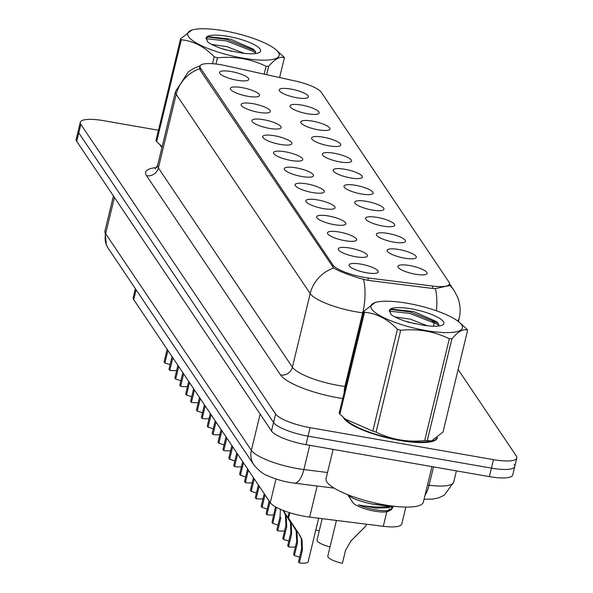 <?xml version="1.0" encoding="UTF-8"?>
<svg xmlns="http://www.w3.org/2000/svg" width="593" height="593" viewBox="0 0 593 593"><rect width="100%" height="100%" fill="white"/><g stroke="black" fill="none" stroke-linecap="round" stroke-linejoin="round"><path stroke-width="0.89" d="M398.792 249.49A15.018 3.662 -166.4 0 1 416.012 257.859A15.018 3.662 -166.4 0 1 404.634 258.177A15.018 3.662 -166.4 0 1 387.155 250.876A15.018 3.662 -166.4 0 1 398.792 249.49M388 233.442A15.018 3.662 -166.4 0 1 405.219 241.811A15.018 3.662 -166.4 0 1 393.841 242.129A15.018 3.662 -166.4 0 1 376.362 234.828A15.018 3.662 -166.4 0 1 388 233.442M377.207 217.401A15.018 3.662 -166.4 0 1 394.427 225.77A15.018 3.662 -166.4 0 1 383.048 226.089A15.018 3.662 -166.4 0 1 365.57 218.787A15.018 3.662 -166.4 0 1 377.207 217.401M366.415 201.353A15.018 3.662 -166.4 0 1 383.634 209.722A15.018 3.662 -166.4 0 1 372.263 210.041A15.018 3.662 -166.4 0 1 354.777 202.747A15.018 3.662 -166.4 0 1 366.415 201.353M355.622 185.312A15.018 3.662 -166.4 0 1 372.849 193.681A15.018 3.662 -166.4 0 1 361.471 194A15.018 3.662 -166.4 0 1 343.992 186.699A15.018 3.662 -166.4 0 1 355.622 185.312M344.837 169.264A15.018 3.662 -166.4 0 1 362.056 177.633A15.018 3.662 -166.4 0 1 350.678 177.952A15.018 3.662 -166.4 0 1 333.199 170.658A15.018 3.662 -166.4 0 1 344.837 169.264M334.044 153.224A15.018 3.662 -166.4 0 1 351.264 161.593A15.018 3.662 -166.4 0 1 339.885 161.911A15.018 3.662 -166.4 0 1 322.407 154.61A15.018 3.662 -166.4 0 1 334.044 153.224M323.252 137.176A15.018 3.662 -166.4 0 1 340.471 145.544A15.018 3.662 -166.4 0 1 329.1 145.863A15.018 3.662 -166.4 0 1 311.614 138.569A15.018 3.662 -166.4 0 1 323.252 137.176M312.459 121.135A15.018 3.662 -166.4 0 1 329.686 129.504A15.018 3.662 -166.4 0 1 318.308 129.823A15.018 3.662 -166.4 0 1 300.829 122.521A15.018 3.662 -166.4 0 1 312.459 121.135M301.674 105.087A15.018 3.662 -166.4 0 1 318.893 113.463A15.018 3.662 -166.4 0 1 307.515 113.774A15.018 3.662 -166.4 0 1 290.036 106.481A15.018 3.662 -166.4 0 1 301.674 105.087M290.881 89.046A15.018 3.662 -166.4 0 1 308.101 97.415A15.018 3.662 -166.4 0 1 296.722 97.734A15.018 3.662 -166.4 0 1 279.244 90.432A15.018 3.662 -166.4 0 1 290.881 89.046M409.578 265.531A15.018 3.662 -166.4 0 1 426.797 273.899A15.018 3.662 -166.4 0 1 415.426 274.218A15.018 3.662 -166.4 0 1 397.94 266.917A15.018 3.662 -166.4 0 1 409.578 265.531M349.937 248.052A15.018 3.662 -166.4 0 1 367.156 256.421A15.018 3.662 -166.4 0 1 355.778 256.739A15.018 3.662 -166.4 0 1 338.299 249.438A15.018 3.662 -166.4 0 1 349.937 248.052M339.144 232.004A15.018 3.662 -166.4 0 1 356.363 240.373A15.018 3.662 -166.4 0 1 344.993 240.691A15.018 3.662 -166.4 0 1 327.506 233.397A15.018 3.662 -166.4 0 1 339.144 232.004M328.352 215.963A15.018 3.662 -166.4 0 1 345.578 224.332A15.018 3.662 -166.4 0 1 334.2 224.651A15.018 3.662 -166.4 0 1 316.721 217.349A15.018 3.662 -166.4 0 1 328.352 215.963M317.566 199.915A15.018 3.662 -166.4 0 1 334.786 208.284A15.018 3.662 -166.4 0 1 323.407 208.603A15.018 3.662 -166.4 0 1 305.929 201.309A15.018 3.662 -166.4 0 1 317.566 199.915M306.774 183.874A15.018 3.662 -166.4 0 1 323.993 192.243A15.018 3.662 -166.4 0 1 312.615 192.562A15.018 3.662 -166.4 0 1 295.136 185.261A15.018 3.662 -166.4 0 1 306.774 183.874M295.981 167.826A15.018 3.662 -166.4 0 1 313.2 176.203A15.018 3.662 -166.4 0 1 301.83 176.514A15.018 3.662 -166.4 0 1 284.344 169.22A15.018 3.662 -166.4 0 1 295.981 167.826M285.189 151.786A15.018 3.662 -166.4 0 1 302.415 160.154A15.018 3.662 -166.4 0 1 291.037 160.473A15.018 3.662 -166.4 0 1 273.558 153.172A15.018 3.662 -166.4 0 1 285.189 151.786M274.403 135.738A15.018 3.662 -166.4 0 1 291.623 144.114A15.018 3.662 -166.4 0 1 280.244 144.425A15.018 3.662 -166.4 0 1 262.766 137.131A15.018 3.662 -166.4 0 1 274.403 135.738M263.611 119.697A15.018 3.662 -166.4 0 1 280.83 128.066A15.018 3.662 -166.4 0 1 269.452 128.384A15.018 3.662 -166.4 0 1 251.973 121.083A15.018 3.662 -166.4 0 1 263.611 119.697M252.818 103.649A15.018 3.662 -166.4 0 1 270.037 112.025A15.018 3.662 -166.4 0 1 258.659 112.336A15.018 3.662 -166.4 0 1 241.181 105.043A15.018 3.662 -166.4 0 1 252.818 103.649M242.026 87.608A15.018 3.662 -166.4 0 1 259.252 95.977A15.018 3.662 -166.4 0 1 247.874 96.296A15.018 3.662 -166.4 0 1 230.388 88.994A15.018 3.662 -166.4 0 1 242.026 87.608M231.24 71.56A15.018 3.662 -166.4 0 1 248.46 79.936A15.018 3.662 -166.4 0 1 237.081 80.255A15.018 3.662 -166.4 0 1 219.603 72.954A15.018 3.662 -166.4 0 1 231.24 71.56M360.729 264.093A15.018 3.662 -166.4 0 1 377.949 272.461A15.018 3.662 -166.4 0 1 366.57 272.78A15.018 3.662 -166.4 0 1 349.092 265.486A15.018 3.662 -166.4 0 1 360.729 264.093M405.849 507.074L401.765 523.953A30.035 7.316 -166.4 0 1 383.308 526.317L309.65 517.081A30.035 7.316 -166.4 0 1 304.765 516.347A30.035 7.316 -166.4 0 1 270.267 502.656L133.736 299.658A30.035 7.316 -166.4 0 1 133.195 297.59L135.36 288.65M368.386 278.006A27.033 6.582 -166.4 0 1 363.991 277.339A27.033 6.582 -166.4 0 1 332.947 265.027L200.493 68.091A27.033 6.582 -166.4 0 1 200.011 66.238A27.033 6.582 -166.4 0 1 225.577 65.675L294.84 80.9A27.033 6.582 -166.4 0 1 321.324 92.323L448.968 282.105A27.033 6.582 -166.4 0 1 449.45 283.958A27.033 6.582 -166.4 0 1 432.838 286.085L368.386 278.006L367.823 280.341M343.332 417.398A48.552 11.83 13.6 0 0 399.623 440.436A48.552 11.83 13.6 0 0 437.375 437.804A48.552 11.83 13.6 0 0 437.404 437.671M449.086 285.596L435.41 288.621L432.297 288.428L367.845 280.348L359.721 278.325C347.498 274.537 338.796 271.09 333.614 267.969L200.063 69.996M158.472 130.245L103.634 120.683A30.035 7.316 13.6 0 0 80.285 122.306L78.232 130.801A30.035 7.316 13.6 0 0 78.773 132.869L273.551 422.475A30.035 7.316 13.6 0 0 308.049 436.159L491.419 468.129A30.035 7.316 13.6 0 0 514.768 466.506A30.035 7.316 13.6 0 0 514.227 464.438M160.08 144.937A48.552 11.83 13.6 0 0 161.948 147.472M80.285 122.306A30.035 7.316 13.6 0 0 80.826 124.374L275.604 413.981A30.035 7.316 13.6 0 0 310.102 427.664L493.472 459.642A30.035 7.316 13.6 0 0 516.822 458.011A30.035 7.316 13.6 0 0 516.281 455.95L458.137 369.491M489.366 476.624A30.035 7.316 13.6 0 0 512.715 475L514.768 466.506A30.035 7.316 13.6 0 1 491.419 468.129L308.049 436.159A30.035 7.316 13.6 0 1 273.551 422.475L78.773 132.869A30.035 7.316 13.6 0 1 78.232 130.801L76.178 139.296A30.035 7.316 13.6 0 0 76.719 141.364L271.498 430.97A30.035 7.316 13.6 0 0 305.995 444.654L489.366 476.624L493.472 459.642M299.584 557.25A11.015 2.683 13.6 0 0 294.373 555.597L293.572 554.403L296.708 541.461L296.181 530.905L288.25 517.726L289.48 512.626M289.807 512.73L288.502 518.104L300.073 535.664L302.022 539.593L302.43 549.97L299.302 562.92A15.018 3.662 -166.4 0 0 308.152 561.69L318.671 518.208M294.336 527.133L290.993 521.929M295.136 528.319L296.96 532.062L297.508 542.654L294.373 555.597M299.302 562.92L298.494 561.727L301.629 548.784L301.244 538.437L299.272 534.471L288.502 518.104M291.185 522.211L287.983 517.341L289.147 512.522M336.431 520.439L327.818 556.064A15.018 3.662 -166.4 0 0 342.391 563.35L345.526 550.408L350.871 541.031L366.029 525.843L366.422 524.197M288.791 541.201A11.015 2.683 13.6 0 0 283.587 539.556L282.787 538.362L285.915 525.42L285.389 514.865L283.083 510.38M283.261 510.454L289.28 519.616L291.23 523.552L291.637 533.93L288.509 546.872A15.018 3.662 -166.4 0 0 295.396 546.872M283.113 510.395L286.167 516.021L286.716 526.606L283.587 539.556M288.509 546.872L287.709 545.679L290.837 532.736L290.451 522.396L283.232 510.44M277.998 525.161A11.015 2.683 13.6 0 0 272.795 523.508L271.994 522.314L275.552 506.874M277.717 530.831L276.916 529.638L280.044 516.696L280.852 517.882L277.717 530.831A15.018 3.662 -166.4 0 0 284.603 530.831M280.044 516.696L280.4 509.268M276.405 507.349L272.795 523.508M269.971 502.212L266.924 514.783A15.018 3.662 -166.4 0 0 273.818 514.783M267.206 509.113A11.015 2.683 13.6 0 0 262.002 507.467L261.202 506.274L264.241 493.702M266.924 514.783L266.124 513.59L269.163 501.018M265.041 494.896L262.002 507.467M259.178 486.171L256.139 498.743A15.018 3.662 -166.4 0 0 263.025 498.743M256.421 493.072A11.015 2.683 13.6 0 0 251.21 491.419L250.409 490.233L253.456 477.661M256.139 498.743L255.331 497.549L258.378 484.978M254.256 478.847L251.21 491.419M330.027 546.924A15.018 3.662 -166.4 0 1 317.025 540.023L322.192 518.653M319.234 530.883A15.018 3.662 -166.4 0 1 315.839 529.912M344.177 418.154A48.055 11.704 13.6 0 0 399.526 440.295A48.055 11.704 13.6 0 0 436.7 438.227M333.118 449.383L326.046 478.603A50.057 12.194 13.6 0 0 384.442 504.858A50.057 12.194 13.6 0 0 423.35 502.145L431.949 466.617M160.925 145.693A48.055 11.704 13.6 0 0 162.03 147.131M461.554 324.749A47.055 11.46 13.6 0 0 459.012 322.036A47.055 11.46 13.6 0 0 419.362 305.78A47.055 11.46 13.6 0 0 376.659 302.111A47.055 11.46 13.6 0 0 371.774 309.094A47.055 11.46 13.6 0 0 425.818 330.531A47.055 11.46 13.6 0 0 461.554 324.749M375.213 302.452L363.85 311.236L339.211 413.076A54.059 13.172 13.6 0 0 339.53 413.588A54.059 13.172 13.6 0 0 339.9 414.099L345.215 419.043L372.797 431.111A54.059 13.172 13.6 0 0 376.066 432.134C391.21 439.532 407.413 442.363 424.684 440.606A54.059 13.172 13.6 0 0 427.271 440.606L431.63 440.858L442.993 432.075L467.632 330.234A54.059 13.172 13.6 0 0 467.314 329.73A54.059 13.172 13.6 0 0 466.943 329.211L459.012 322.036M363.85 311.236A54.059 13.172 13.6 0 0 364.169 311.74A54.059 13.172 13.6 0 0 364.539 312.259L339.9 414.099M427.509 325.802L410.082 319.101L394.908 316.907M414.952 323.756L404.774 321.013M443.349 321.569A27.967 6.812 13.6 0 0 414.07 309.361A27.967 6.812 13.6 0 0 389.431 310.673L391.017 314.572C394.879 317.262 400.638 319.79 408.295 322.155L422.683 325.112A27.967 6.812 13.6 0 0 442.578 324.949A27.967 6.812 13.6 0 0 443.349 321.569M438.916 324.482L436.656 321.651L413.692 311.584L391.751 309.138L389.431 310.673M393.952 506.244L391.35 506.607C379.209 507.504 368.238 506.926 358.424 504.88C368.69 508.987 378.26 510.936 387.125 510.729L391.565 509.491L393.055 506.77M387.563 505.369L372.278 504.072L391.35 506.607M352.761 502.427A19.072 4.648 13.6 0 0 352.783 502.456A19.072 4.648 13.6 0 0 352.805 502.493A19.072 4.648 13.6 0 0 369.965 510.195A19.072 4.648 13.6 0 0 388.667 511.136L391.565 509.491M389.564 509.987A19.072 4.648 13.6 0 0 389.193 508.838M347.58 494.503C350.663 497.957 358.898 501.152 372.278 504.072M345.208 419.051L347.832 421.275A47.055 11.46 13.6 0 0 387.481 437.53A47.055 11.46 13.6 0 0 430.184 441.199L431.63 440.866M424.684 440.606L449.324 338.766A54.059 13.172 13.6 0 0 451.91 338.766L427.271 440.606M372.797 431.111L397.436 329.263A54.059 13.172 13.6 0 0 400.705 330.286L376.066 432.134M397.436 329.263C387.622 319.049 376.659 313.378 364.539 312.259M449.324 338.766C434.269 331.376 418.058 328.552 400.705 330.286M467.632 330.234C463.518 328.5 458.278 331.339 451.91 338.766M439.116 325.631L436.656 323.956L409.652 313.363L389.223 311.155M438.153 323.185L410.015 311.866L390.728 309.464M392.47 506.622L391.113 509.135L387.125 510.729M394.019 506.252L388.274 507.63L375.977 508.149L358.424 504.88M278.302 52.288A47.055 11.46 13.6 0 0 275.767 49.575A47.055 11.46 13.6 0 0 236.11 33.319A47.055 11.46 13.6 0 0 193.407 29.65A47.055 11.46 13.6 0 0 188.53 36.633A47.055 11.46 13.6 0 0 242.567 58.07A47.055 11.46 13.6 0 0 278.302 52.288M279.599 77.55L284.381 57.773A54.059 13.172 13.6 0 0 284.062 57.269A54.059 13.172 13.6 0 0 283.691 56.75L275.767 49.575M180.598 38.775A54.059 13.172 13.6 0 0 180.917 39.279A54.059 13.172 13.6 0 0 181.288 39.798L156.648 141.638A54.059 13.172 13.6 0 1 156.278 141.127A54.059 13.172 13.6 0 1 155.959 140.615L180.598 38.775L191.969 29.991L193.407 29.65M244.264 53.34L226.83 46.639L211.657 44.445M231.7 51.294L221.523 48.552M260.097 49.115A27.967 6.812 13.6 0 0 230.818 36.907A27.967 6.812 13.6 0 0 206.179 38.211L207.765 42.11C211.627 44.801 217.386 47.329 225.043 49.693L239.431 52.651A27.967 6.812 13.6 0 0 259.326 52.488A27.967 6.812 13.6 0 0 260.097 49.115M255.665 52.021L253.404 49.189L230.447 39.131L208.506 36.677L206.179 38.211M156.648 141.638L162.126 146.73M264.174 74.162L266.079 66.305A54.059 13.172 13.6 0 0 268.659 66.305L266.628 74.696M212.516 63.703L214.184 56.802A54.059 13.172 13.6 0 0 217.461 57.825L215.956 64.029M214.184 56.802C204.37 46.588 193.407 40.924 181.288 39.798M266.079 66.305C251.017 58.915 234.813 56.09 217.461 57.825M284.381 57.773C280.267 56.038 275.026 58.877 268.659 66.305M255.865 53.17L253.404 51.495L226.4 40.902L205.979 38.693M254.901 50.724L226.763 39.405L207.476 37.003M248.385 470.123L245.346 482.695A15.018 3.662 -166.4 0 0 252.233 482.695M245.628 477.024A11.015 2.683 13.6 0 0 240.424 475.378L239.624 474.185L242.663 461.613M245.346 482.695L244.546 481.501L247.585 468.937M243.464 462.807L240.424 475.378M237.593 454.082L234.554 466.654A15.018 3.662 -166.4 0 0 241.44 466.654M234.835 460.983A11.015 2.683 13.6 0 0 229.632 459.33L228.831 458.144L231.87 445.573M234.554 466.654L233.753 465.461L236.792 452.889M232.671 446.759L229.632 459.33M226.808 438.034L223.761 450.606A15.018 3.662 -166.4 0 0 230.655 450.606M224.043 444.935A11.015 2.683 13.6 0 0 218.839 443.29L218.039 442.096L221.078 429.525M223.761 450.606L222.961 449.42L226 436.848M221.878 430.718L218.839 443.29M216.015 421.994L212.976 434.565A15.018 3.662 -166.4 0 0 219.862 434.565M213.258 428.895A11.015 2.683 13.6 0 0 208.047 427.242L207.246 426.056L210.293 413.484M212.976 434.565L212.168 433.372L215.215 420.8M211.093 414.677L208.047 427.242M205.222 405.946L202.183 418.517A15.018 3.662 -166.4 0 0 209.07 418.517M202.465 412.847A11.015 2.683 13.6 0 0 197.261 411.201L196.461 410.008L199.5 397.436M202.183 418.517L201.383 417.331L204.422 404.76M200.301 398.629L197.261 411.201M194.43 389.905L191.391 402.477A15.018 3.662 -166.4 0 0 198.277 402.477M191.672 396.806A11.015 2.683 13.6 0 0 186.469 395.153L185.668 393.967L188.707 381.395M191.391 402.477L190.59 401.283L193.629 388.711M189.508 382.589L186.469 395.153M183.645 373.864L180.598 386.428A15.018 3.662 -166.4 0 0 187.492 386.428M180.88 380.758A11.015 2.683 13.6 0 0 175.676 379.112L174.876 377.919L177.915 365.347M180.598 386.428L179.798 385.242L182.837 372.671M178.715 366.541L175.676 379.112M172.852 357.816L169.806 370.388A15.018 3.662 -166.4 0 0 176.699 370.388M170.095 364.717A11.015 2.683 13.6 0 0 164.884 363.072L164.083 361.878L167.13 349.307M169.806 370.388L169.005 369.194L172.052 356.623M167.93 350.5L164.884 363.072M317.166 486.008L309.65 517.081M432.838 286.085L432.275 288.428M200.493 68.091L200.041 69.967M332.947 265.027L332.488 266.894M275.997 478.988L270.267 502.656M386.829 511.744L383.308 526.317M136.123 289.784L133.736 299.658M342.732 398.526A50.057 12.194 -166.4 0 1 280.556 374.961L146.553 175.713A10.014 9.384 146.1 0 0 158.383 167.945L292.393 367.193A40.042 9.755 13.6 0 0 338.388 385.435A40.042 9.755 13.6 0 0 344.904 386.421L345.637 386.51M146.553 175.713A50.057 12.194 -166.4 0 1 156.589 167.56M157.664 165.188A40.042 9.755 13.6 0 0 158.383 167.945L176.195 94.331A40.042 9.755 -166.4 0 1 175.476 91.581L157.664 165.188L155.114 168.961M363.45 312.904L362.708 312.808A40.042 9.755 -166.4 0 1 356.193 311.829A40.042 9.755 -166.4 0 1 310.198 293.579A35.039 32.837 -33.9 0 1 333.614 267.969M363.561 279.459A35.039 14.306 -82.9 0 1 362.708 312.808L344.904 386.421A10.014 4.092 97.1 0 0 344.236 392.307M199.604 68.721A35.039 32.837 146.1 0 0 176.195 94.331L310.198 293.579L292.393 367.193A10.014 9.384 146.1 0 1 280.556 374.961M449.494 283.721L454.068 290.526A35.039 32.837 146.1 0 0 449.22 284.914M436.315 322.029A40.042 9.755 -166.4 0 1 434.528 321.814A35.039 14.306 -82.9 0 0 434.699 321.095M436.411 310.776A35.039 14.306 -82.9 0 0 435.41 288.621M454.068 290.526L457.522 297.019C460.324 304.053 460.865 311.273 459.138 318.663A40.042 9.755 -166.4 0 1 457.344 320.731M433.453 326.239L434.528 321.814L432.349 321.539M395.175 316.877L394.753 316.825M80.826 124.374L76.719 141.364M275.604 413.981L271.498 430.97M310.102 427.664L305.995 444.654M114.434 197.447L105.665 233.701A20.021 18.768 146.1 0 0 108.156 248.2L106.377 245.057L104.946 230.944A40.042 9.755 13.6 0 0 105.665 233.701L251.358 450.324A40.042 9.755 13.6 0 0 297.352 468.566A40.042 9.755 13.6 0 0 303.868 469.552L309.739 445.306M260.134 414.07L251.358 450.324A20.021 18.768 146.1 0 0 253.848 464.83L108.156 248.2M427.486 485.052L429.087 485.252L433.527 466.891M425.048 495.133A20.021 8.176 -82.9 0 0 429.087 485.252A40.042 9.755 13.6 0 0 453.704 482.102L456.417 470.879M334.178 488.143L294.224 483.132A20.021 8.176 -82.9 0 0 303.868 469.552L327.521 472.517M301.629 548.784L302.43 549.97M299.272 534.471L300.073 535.664M296.708 541.461L297.508 542.654M290.837 532.736L291.637 533.93M288.48 518.43L289.28 519.616M283.543 511.084L284.344 512.278M285.915 525.42L286.716 526.606M275.122 509.372L275.923 510.566M449.45 283.958L448.997 285.833M200.011 66.238L199.389 68.795M200.167 65.823L194.489 68.017L188.352 71.805L175.476 91.581M516.822 458.011L514.768 466.506M459.138 318.663L458.441 321.562M294.224 483.132L290.021 482.502C287.983 482.146 279.473 480.804 268.103 475.92C263.603 474.474 258.852 470.775 253.848 464.83M104.946 230.944L113.419 195.927M453.704 482.102L444.379 495.14L438.835 497.786L432.957 499.084L424.047 499.276M436.485 439.339L436.767 438.175M376.659 302.111L375.213 302.445M352.783 502.456L347.691 494.673"/></g></svg>
